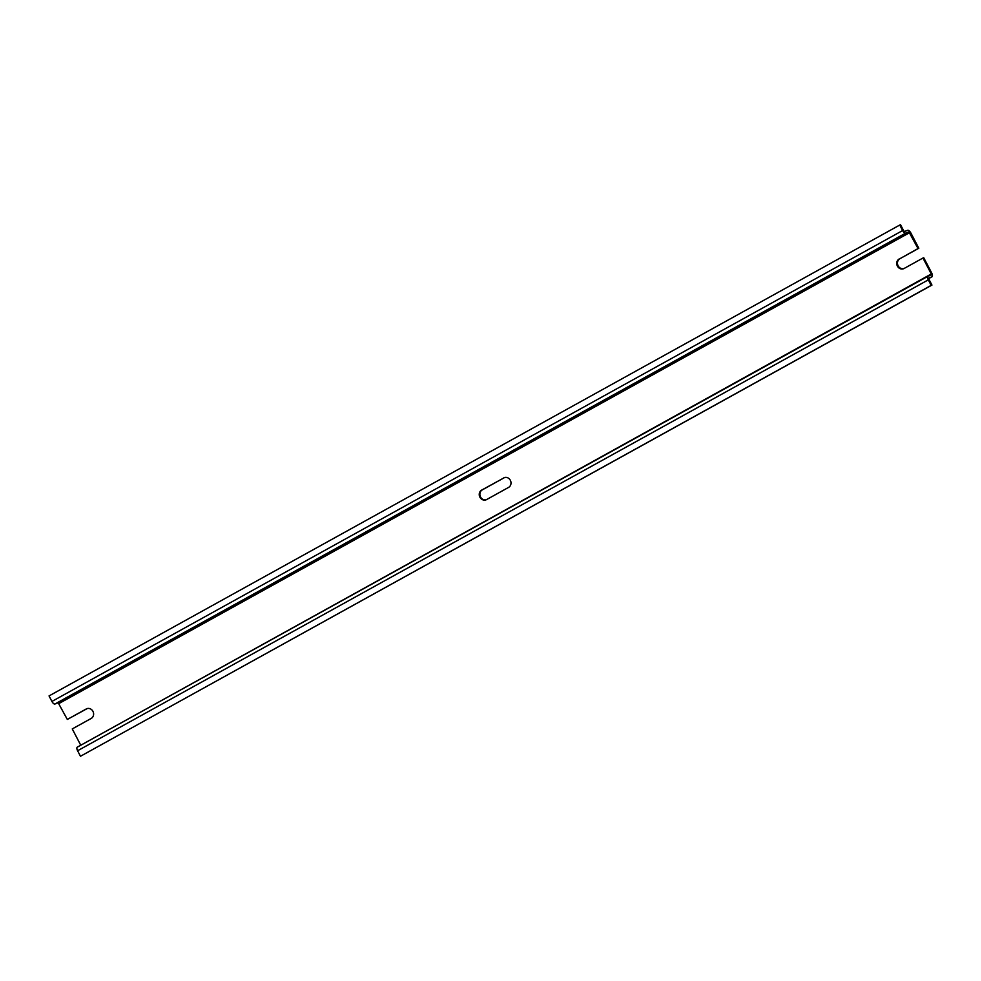 <?xml version="1.0" encoding="UTF-8"?>
<svg xmlns="http://www.w3.org/2000/svg" width="981" height="981" viewBox="0 0 981 981"><rect width="100%" height="100%" fill="white"/><g stroke="black" fill="none" stroke-linecap="round" stroke-linejoin="round"><path stroke-width="1.47" d="M486.233 499.77A5.359 4.844 69.2 0 1 482.26 489.899L504.651 477.502L481.487 490.193A5.359 4.844 -110.8 0 0 486.429 499.672L508.808 487.275A5.359 4.844 -110.8 0 0 503.878 477.796M87.199 708.576A5.359 4.844 -110.8 0 0 87.015 708.674L67.321 719.441L58.186 702.776L908.897 231.884L918.032 248.549L918.817 248.254L899.896 258.714A5.359 4.844 -110.8 0 0 903.869 268.598M918.817 248.254L910.957 233.159A3.899 1.643 61 0 0 907.609 230.302L904.752 231.393A1.557 0.662 61 0 1 903.403 230.253L900.533 224.735L899.761 225.029L49.05 695.921L51.919 701.44A3.507 1.484 61 0 0 54.936 704.015L58.186 702.776M899.896 258.714L918.032 248.549M899.123 259.009A5.359 4.844 -110.8 0 0 904.065 268.5L922.974 258.028L931.276 273.981L931.361 274.974L928.087 276.225A3.507 1.484 61 0 0 928.001 276.262A3.507 1.484 61 0 0 928.308 279.855L931.177 285.373L80.467 756.265L77.597 750.747L928.308 279.855M928.762 278.567L931.852 276.863A3.899 1.643 61 0 0 931.938 276.814A3.899 1.643 61 0 0 931.607 272.816L923.746 257.733L922.974 258.028M931.852 276.863L928.982 277.942A1.557 0.662 61 0 0 928.946 277.966A1.557 0.662 61 0 0 929.081 279.56L931.95 285.079L80.467 756.265M927.928 276.311L77.376 747.117A3.507 1.484 61 0 0 77.291 747.154A3.507 1.484 61 0 0 77.597 750.747M80.724 745.253L931.276 273.981M87.015 708.674L86.242 708.969A5.359 4.844 -110.8 0 1 93.109 711.679A5.359 4.844 -110.8 0 1 91.172 718.46L72.263 728.92L80.565 744.873M86.242 708.969L67.321 719.441M931.95 285.079L931.177 285.373M899.761 225.029L902.63 230.547A3.507 1.484 61 0 0 905.647 233.122L908.897 231.884M482.26 489.899L481.487 490.193M59.019 703.487L909.73 232.595M54.936 704.015L905.647 233.122M51.919 701.44L902.63 230.547M77.291 747.154L928.001 276.262M928.762 278.579L931.938 276.814"/></g></svg>

